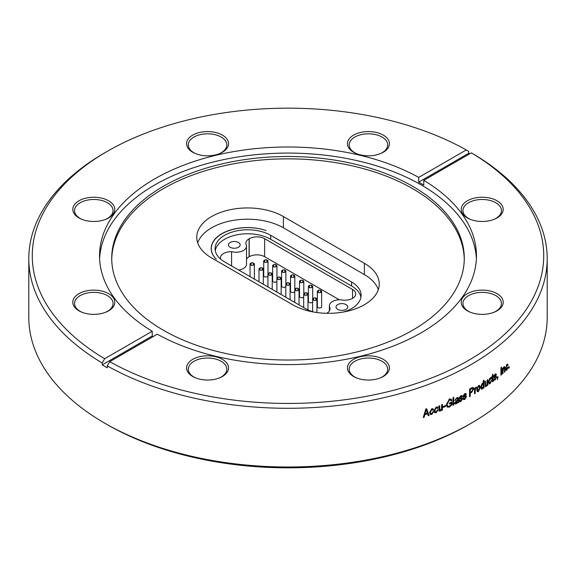 <?xml version="1.0" encoding="UTF-8"?>
<svg xmlns="http://www.w3.org/2000/svg" width="576" height="576" viewBox="0 0 576 576"><rect width="100%" height="100%" fill="white"/><g stroke="black" fill="none" stroke-linecap="round" stroke-linejoin="round"><path stroke-width="0.86" d="M216.281 259.214A36.36 20.988 180 0 1 211.298 248.609A36.36 20.988 180 0 1 229.565 230.4A36.36 20.988 180 0 1 266.018 230.494A36.302 20.959 0 0 0 229.529 230.299A36.302 20.959 0 0 0 211.19 248.515A36.302 20.959 0 0 0 216.281 259.214M300.802 280.332A2.146 1.238 0 0 0 299.513 281.47A2.146 1.238 0 0 0 300.83 282.614A2.146 1.238 0 0 0 303.17 282.348A2.146 1.238 0 0 0 303.797 281.47A2.146 1.238 0 0 0 302.508 280.332M303.696 296.885A2.146 1.238 180 0 1 303.17 297.374A2.146 1.238 180 0 1 300.83 297.641A2.146 1.238 180 0 1 299.513 296.496A2.146 1.238 180 0 1 299.542 296.287M321.638 291.442L321.638 306.749A2.146 1.238 180 0 1 321.012 307.62A2.146 1.238 180 0 1 318.672 307.894A2.146 1.238 180 0 1 317.347 306.749L317.347 291.442A2.146 1.238 0 0 0 318.672 292.586A2.146 1.238 0 0 0 321.012 292.313A2.146 1.238 0 0 0 321.638 291.442A2.146 1.238 0 0 0 320.35 290.304M304.985 292.932A2.146 1.238 0 0 0 303.696 294.07A2.146 1.238 0 0 0 305.014 295.214A2.146 1.238 0 0 0 307.354 294.948A2.146 1.238 0 0 0 307.98 294.07L307.98 309.47A2.146 1.238 180 0 1 307.879 309.852M312.631 301.896A2.146 1.238 180 0 1 312.07 302.465A2.146 1.238 180 0 1 309.73 302.731A2.146 1.238 180 0 1 308.405 301.586L308.405 286.495A2.146 1.238 0 0 0 309.73 287.64A2.146 1.238 0 0 0 312.07 287.366A2.146 1.238 0 0 0 312.696 286.495A2.146 1.238 0 0 0 311.407 285.358M296.042 288.353A2.146 1.238 0 0 0 294.754 289.49A2.146 1.238 0 0 0 296.078 290.635A2.146 1.238 0 0 0 298.418 290.362A2.146 1.238 0 0 0 299.045 289.49L299.045 304.308A2.146 1.238 180 0 1 298.879 304.783M287.107 282.946A2.146 1.238 0 0 0 285.818 284.083A2.146 1.238 0 0 0 287.129 285.228A2.146 1.238 0 0 0 289.462 284.969A2.146 1.238 0 0 0 290.102 284.083L290.102 299.146A2.146 1.238 180 0 1 289.937 299.628M294.754 291.571A2.146 1.238 180 0 1 294.192 292.14A2.146 1.238 180 0 1 291.852 292.406A2.146 1.238 180 0 1 290.527 291.262L290.527 276.199A2.146 1.238 0 0 0 291.852 277.344A2.146 1.238 0 0 0 294.192 277.078A2.146 1.238 0 0 0 294.818 276.199A2.146 1.238 0 0 0 293.53 275.062M278.165 277.214A2.146 1.238 0 0 0 276.876 278.352A2.146 1.238 0 0 0 278.201 279.497A2.146 1.238 0 0 0 280.541 279.223A2.146 1.238 0 0 0 281.167 278.352L281.167 293.99A2.146 1.238 180 0 1 281.002 294.466M285.818 286.409A2.146 1.238 180 0 1 285.257 286.978A2.146 1.238 180 0 1 282.917 287.251A2.146 1.238 180 0 1 281.592 286.106L281.592 271.174A2.146 1.238 0 0 0 282.917 272.318A2.146 1.238 0 0 0 285.257 272.052A2.146 1.238 0 0 0 285.883 271.174A2.146 1.238 0 0 0 284.594 270.036M269.23 272.909A2.146 1.238 0 0 0 267.934 274.046A2.146 1.238 0 0 0 269.258 275.191A2.146 1.238 0 0 0 271.598 274.925A2.146 1.238 0 0 0 272.225 274.046L272.225 288.828A2.146 1.238 180 0 1 272.059 289.303M276.876 281.254A2.146 1.238 180 0 1 276.314 281.822A2.146 1.238 180 0 1 273.974 282.089A2.146 1.238 180 0 1 272.65 280.944L272.65 265.774A2.146 1.238 0 0 0 273.974 266.918A2.146 1.238 0 0 0 276.314 266.652A2.146 1.238 0 0 0 276.941 265.774A2.146 1.238 0 0 0 275.652 264.636M260.287 267.898A2.146 1.238 0 0 0 258.998 269.035A2.146 1.238 0 0 0 260.323 270.18A2.146 1.238 0 0 0 262.663 269.906A2.146 1.238 0 0 0 263.29 269.035L263.29 283.666A2.146 1.238 180 0 1 263.124 284.148M267.934 276.091A2.146 1.238 180 0 1 267.379 276.66A2.146 1.238 180 0 1 265.039 276.926A2.146 1.238 180 0 1 263.714 275.782L263.714 261.122A2.146 1.238 0 0 0 265.039 262.267A2.146 1.238 0 0 0 267.379 262.001A2.146 1.238 0 0 0 268.006 261.122A2.146 1.238 0 0 0 266.717 259.985M251.352 262.966A2.146 1.238 0 0 0 250.056 264.096A2.146 1.238 0 0 0 251.381 265.241A2.146 1.238 0 0 0 253.721 264.974A2.146 1.238 0 0 0 254.347 264.096L254.347 278.503A2.146 1.238 180 0 1 254.182 278.986M339.25 299.779L264.629 256.702A10.901 6.293 0 0 0 249.214 256.702L249.084 256.774A10.901 6.293 0 0 0 246.514 259.121M220.63 259.121A10.901 6.293 180 0 1 220.435 257.933A10.901 6.293 180 0 1 231.588 251.64A10.44 6.026 0 0 0 246.514 246.204L246.514 264.19A10.44 6.026 180 0 1 238.673 270.029M313.92 298.037A2.146 1.238 0 0 0 312.631 299.174A2.146 1.238 0 0 0 313.956 300.319A2.146 1.238 0 0 0 316.296 300.053A2.146 1.238 0 0 0 316.922 299.174A2.146 1.238 0 0 0 315.634 298.037M318.636 290.304A2.146 1.238 0 0 0 317.347 291.442M307.98 294.07A2.146 1.238 0 0 0 306.691 292.932M309.701 285.358A2.146 1.238 0 0 0 308.405 286.495M299.045 289.49A2.146 1.238 0 0 0 297.756 288.353M290.102 284.083A2.146 1.238 0 0 0 288.814 282.946M291.823 275.062A2.146 1.238 0 0 0 290.527 276.199M281.167 278.352A2.146 1.238 0 0 0 279.878 277.214M282.881 270.036A2.146 1.238 0 0 0 281.592 271.174M272.225 274.046A2.146 1.238 0 0 0 270.936 272.909M273.946 264.636A2.146 1.238 0 0 0 272.65 265.774M263.29 269.035A2.146 1.238 0 0 0 262.001 267.898M265.003 259.985A2.146 1.238 0 0 0 263.714 261.122M254.347 264.096A2.146 1.238 0 0 0 253.058 262.966M360.922 297.274A32.587 18.814 0 0 0 351.554 285.962L270.698 239.278A32.587 18.814 0 0 0 236.794 234.842A32.587 18.814 0 0 0 215.244 250.596M246.514 246.204A10.44 6.026 0 0 0 246.204 244.75A10.901 6.293 180 0 1 245.887 243.238A10.901 6.293 180 0 1 249.084 238.788L249.214 238.709A10.901 6.293 180 0 1 264.629 238.709L352.541 289.469A10.901 6.293 180 0 1 355.738 293.918A10.901 6.293 180 0 1 341.014 299.808A10.44 6.026 0 0 0 329.393 305.798A10.44 6.026 0 0 0 329.702 307.246A10.901 6.293 180 0 1 330.019 308.765A10.901 6.293 180 0 1 326.686 313.294M230.148 242.474A5.854 3.384 180 0 1 236.527 241.74A5.854 3.384 180 0 1 240.142 244.865A5.854 3.384 180 0 1 234.288 248.249A5.854 3.384 180 0 1 228.427 244.865A5.854 3.384 180 0 1 230.148 242.474M337.738 304.589A5.854 3.384 180 0 1 344.124 303.862A5.854 3.384 180 0 1 347.738 306.979A5.854 3.384 180 0 1 341.878 310.363A5.854 3.384 180 0 1 336.024 306.979A5.854 3.384 180 0 1 337.738 304.589M231.588 251.64L231.588 265.939M313.632 312.026A32.587 18.814 180 0 1 305.467 308.592L224.611 261.914A32.587 18.814 180 0 1 215.064 248.609A32.587 18.814 180 0 1 235.181 231.221A32.587 18.814 180 0 1 270.698 235.303L351.554 281.981A32.587 18.814 180 0 1 361.102 295.286A32.587 18.814 180 0 1 343.404 312.026M378.302 289.656A50.738 29.297 0 0 0 364.392 274.579L283.385 227.794A50.738 29.297 0 0 0 232.704 220.486A50.738 29.297 0 0 0 197.712 242.87M364.392 263.311A50.738 29.297 180 0 1 379.246 284.018A50.738 29.297 180 0 1 347.926 311.083A50.738 29.297 180 0 1 292.63 304.733L211.615 257.947A50.738 29.297 180 0 1 196.762 237.24A50.738 29.297 180 0 1 228.089 210.175A50.738 29.297 180 0 1 283.385 216.526L364.392 263.311L364.392 274.579M107.179 424.591A255.722 147.636 180 0 1 107.172 424.591A255.722 147.636 180 0 1 107.172 424.584A255.722 147.636 0 0 0 468.828 424.591L471.283 423.166A259.2 149.645 180 0 1 104.717 423.173A259.2 149.645 0 0 0 104.717 423.173L107.179 424.591L104.717 423.166A259.2 149.645 0 0 1 28.8 317.354L28.8 258.646A259.2 149.645 0 0 0 102.197 362.981L102.197 364.874A259.2 149.645 0 0 0 104.717 366.358A259.2 149.645 0 0 0 107.28 367.812L107.28 365.918L109.735 361.656L157.306 334.195A188.453 108.806 0 0 0 361.778 355.925A188.453 108.806 0 0 0 476.453 255.802A188.453 108.806 0 0 0 423.778 180.346L471.348 152.885L473.803 154.303A259.2 149.645 180 0 1 547.2 258.646A259.2 149.645 180 0 1 388.85 396.497A259.2 149.645 180 0 1 107.28 365.918M356.753 377.993A19.253 11.117 0 0 1 354.83 377.021A19.253 11.117 180 0 1 349.186 369.158A19.253 11.117 180 0 1 361.073 358.891A19.253 11.117 180 0 1 382.054 361.296A19.253 11.117 0 0 1 387.691 369.158A19.253 11.117 0 0 1 380.131 377.993M353.599 376.495A20.988 12.118 180 0 1 353.599 359.352A20.988 12.118 180 0 1 383.285 359.352A20.988 12.118 0 0 1 380.65 377.784A20.988 12.118 0 0 1 356.227 377.784A20.988 12.118 0 0 1 353.599 376.495M195.869 377.993A19.253 11.117 0 0 1 193.946 377.021A19.253 11.117 180 0 1 188.309 369.158A19.253 11.117 180 0 1 200.189 358.891A19.253 11.117 180 0 1 221.17 361.296A19.253 11.117 0 0 1 226.814 369.158A19.253 11.117 0 0 1 219.247 377.993M192.715 376.495A20.988 12.118 180 0 1 192.715 359.352A20.988 12.118 180 0 1 222.401 359.352A20.988 12.118 0 0 1 219.773 377.784A20.988 12.118 0 0 1 195.35 377.784A20.988 12.118 0 0 1 192.715 376.495M82.109 312.314A19.253 11.117 0 0 1 80.186 311.342A19.253 11.117 180 0 1 74.549 303.48A19.253 11.117 180 0 1 86.429 293.213A19.253 11.117 180 0 1 107.41 295.618A19.253 11.117 0 0 1 113.054 303.48A19.253 11.117 0 0 1 105.487 312.314M78.955 310.817A20.988 12.118 180 0 1 78.955 293.674A20.988 12.118 180 0 1 108.641 293.674A20.988 12.118 0 0 1 106.013 312.106A20.988 12.118 0 0 1 81.59 312.106A20.988 12.118 0 0 1 78.955 310.817M82.109 219.427A19.253 11.117 0 0 1 80.186 218.455A19.253 11.117 180 0 1 74.549 210.593A19.253 11.117 180 0 1 86.429 200.326A19.253 11.117 180 0 1 107.41 202.738A19.253 11.117 0 0 1 113.054 210.593A19.253 11.117 0 0 1 105.487 219.427M78.955 217.93A20.988 12.118 180 0 1 78.955 200.794A20.988 12.118 180 0 1 108.641 200.794A20.988 12.118 0 0 1 106.013 219.218A20.988 12.118 0 0 1 81.59 219.218A20.988 12.118 0 0 1 78.955 217.93M195.869 153.749A19.253 11.117 0 0 1 193.946 152.777A19.253 11.117 180 0 1 188.309 144.914A19.253 11.117 180 0 1 200.189 134.647A19.253 11.117 180 0 1 221.17 137.059A19.253 11.117 0 0 1 226.814 144.914A19.253 11.117 0 0 1 219.247 153.749M192.715 152.251A20.988 12.118 180 0 1 192.715 135.115A20.988 12.118 180 0 1 222.401 135.115A20.988 12.118 0 0 1 219.773 153.54A20.988 12.118 0 0 1 195.35 153.54A20.988 12.118 0 0 1 192.715 152.251M356.753 153.749A19.253 11.117 0 0 1 354.83 152.777A19.253 11.117 180 0 1 349.186 144.914A19.253 11.117 180 0 1 361.073 134.647A19.253 11.117 180 0 1 382.054 137.059A19.253 11.117 0 0 1 387.691 144.914A19.253 11.117 0 0 1 380.131 153.749M353.599 152.251A20.988 12.118 180 0 1 353.599 135.115A20.988 12.118 180 0 1 383.285 135.115A20.988 12.118 0 0 1 380.65 153.54A20.988 12.118 0 0 1 356.227 153.54A20.988 12.118 0 0 1 353.599 152.251M470.513 219.427A19.253 11.117 0 0 1 468.59 218.455A19.253 11.117 180 0 1 462.946 210.593A19.253 11.117 180 0 1 474.833 200.326A19.253 11.117 180 0 1 495.814 202.738A19.253 11.117 0 0 1 501.451 210.593A19.253 11.117 0 0 1 493.891 219.427M467.359 217.93A20.988 12.118 180 0 1 467.359 200.794A20.988 12.118 180 0 1 497.045 200.794A20.988 12.118 0 0 1 494.41 219.218A20.988 12.118 0 0 1 469.987 219.218A20.988 12.118 0 0 1 467.359 217.93M470.513 312.314A19.253 11.117 0 0 1 468.59 311.342A19.253 11.117 180 0 1 462.946 303.48A19.253 11.117 180 0 1 474.833 293.213A19.253 11.117 180 0 1 495.814 295.618A19.253 11.117 0 0 1 501.451 303.48A19.253 11.117 0 0 1 493.891 312.314M467.359 310.817A20.988 12.118 180 0 1 467.359 293.674A20.988 12.118 180 0 1 497.045 293.674A20.988 12.118 0 0 1 494.41 312.106A20.988 12.118 0 0 1 469.987 312.106A20.988 12.118 0 0 1 467.359 310.817M547.2 258.646L547.2 317.354A259.2 149.645 180 0 1 471.283 423.166M509.249 367.855L509.249 366.761A259.2 149.645 180 0 1 508.738 367.236L508.738 368.33A259.2 149.645 180 0 0 509.249 367.855L508.752 367.229M507.643 367.258L508.162 366.883L506.909 370.13L506.131 370.404L505.555 368.453L506.923 364.327M506.923 364.342L507.65 364.061L508.104 365.047L507.578 365.63L506.923 365.134L506.081 367.97L506.462 369.49L507.658 367.25M503.906 367.02L502.927 368.762L502.927 367.963A259.2 149.645 180 0 1 502.452 368.374L502.452 373.946A259.2 149.645 180 0 0 502.999 373.478L502.517 373.291L502.726 368.683M503.914 367.013L504.583 366.775L504.965 368.359M504.302 366.782L504.468 368.186L504.95 368.366L504.95 371.779A259.2 149.645 180 0 1 504.418 372.247L504.418 368.863L504.173 367.783L503.798 367.913L503.006 370.433L502.999 373.478M501.487 374.76L501.487 367.099A259.2 149.645 180 0 1 500.933 367.56L500.933 375.221A259.2 149.645 180 0 0 501.487 374.76L501.012 374.566L501.012 367.495M497.434 376.963L497.909 377.662L497.909 376.596A259.2 149.645 180 0 1 497.333 377.05L497.333 378.144A259.2 149.645 180 0 0 497.621 377.914L497.153 377.719M497.916 377.654L497.333 379.642M497.333 379.634L497.635 377.899M495.194 376.394L496.138 376.2L496.476 377.122L495.086 379.994L494.158 380.282L493.675 379.274L494.273 378.72L494.554 379.346L495.13 379.166L495.878 377.719L495.756 377.302L494.1 377.626L493.747 376.826L495.065 374.227L496.015 373.932L496.397 374.796L495.814 375.35L495.59 374.846L495.086 375.019L494.532 376.596L494.071 376.38M493.985 376.567L495.792 376.171M492.782 380.153L493.128 380.686M493.459 381.226A259.2 149.645 180 0 1 493.02 381.557L492.559 381.348A258.617 149.314 0 0 0 492.998 381.024L493.459 381.226L493.387 380.484A259.2 149.645 180 0 1 493.128 380.678M493.02 381.557L492.437 381.744L492.17 380.491M492.192 380.477L492.192 377.294A259.2 149.645 180 0 1 491.738 377.626L491.738 376.834A259.2 149.645 180 0 0 492.192 376.502L492.79 374.069L492.79 376.056A259.2 149.645 180 0 0 493.387 375.61L493.387 376.409A259.2 149.645 180 0 1 492.79 376.848L492.79 380.153L492.329 379.944L492.84 380.7M490.982 380.866L491.587 380.52L490.118 383.681L489.168 383.89L488.542 381.91M488.534 381.917L490.14 377.885L491.026 377.683L491.515 378.691L490.91 379.231L490.14 378.691L489.154 381.463L489.571 382.997L490.118 382.896L490.997 380.858M487.217 384.804L486.13 386.489L485.359 386.64L484.942 381.614A259.2 149.645 180 0 0 485.568 381.19L485.568 384.271L485.834 385.668L486.252 385.603L486.929 384.689L487.138 380.11A259.2 149.645 180 0 0 487.843 379.627L487.843 385.193A259.2 149.645 180 0 1 487.217 385.632L486.929 384.66M482.767 383.112L483.264 383.422L483.264 380.642A259.2 149.645 180 0 0 483.984 380.167L483.984 387.828A259.2 149.645 180 0 1 483.343 388.253L483.343 387.504L482.35 389.016L481.442 389.131L480.773 387.144L482.285 383.263M482.285 383.278L483.271 383.414M478.505 385.697L479.621 385.531L480.262 387.41L478.505 391.478L477.374 391.622L476.726 389.686L478.505 385.682M475.33 389.297L476.633 387.151L476.006 387.238L475.207 388.714L475.207 387.821A259.2 149.645 180 0 1 474.538 388.224L474.538 393.797A259.2 149.645 180 0 0 475.207 393.394L474.79 393.163L474.912 389.059L475.33 389.297L475.207 393.394M469.843 392.976L470.254 393.214A259.2 149.645 180 0 0 471.658 392.407L473.688 388.865L473.155 387.461L471.607 387.857A259.2 149.645 180 0 1 469.562 389.038L469.562 396.691A259.2 149.645 180 0 0 470.254 396.302L469.843 396.065L469.843 392.976A258.617 149.314 0 0 0 471.247 392.17L473.27 388.627L472.939 387.389M470.254 393.214L470.254 396.302M463.018 398.585L463.73 398.102L464.026 398.736L464.774 398.642L465.689 397.282L465.538 396.857L463.45 396.958L463.097 396.151L464.695 393.703L465.926 393.552L466.315 394.423L465.602 394.906L465.372 394.402L464.717 394.495L464.047 395.993L463.658 395.748M464.054 395.978L466.063 395.827L466.409 396.749L464.724 399.47L463.514 399.607L463.01 398.592M459.022 400.651L459.756 400.176L460.044 400.81L460.814 400.73L461.75 399.377L461.592 398.952L459.454 399.017L459.101 398.218L460.735 395.791L461.995 395.662L462.391 396.526L461.664 397.008L460.757 396.576L460.08 398.074L459.691 397.822M460.087 398.059L462.139 397.93L462.485 398.858L460.764 401.558L459.518 401.674L459.014 400.658M456.163 403.87L455.033 403.942L454.673 403.034L457.74 399.406L457.546 398.52L456.682 398.635L454.774 400.471L456.79 397.793L458.15 397.62L458.676 402.516A259.2 149.645 180 0 1 457.92 402.898L457.74 402.221L456.163 403.877L455.782 403.618L457.042 402.458M453.744 404.95L453.744 397.289A259.2 149.645 180 0 1 452.995 397.642L452.995 405.302A259.2 149.645 180 0 0 453.744 404.95L453.377 397.462M451.958 404.719L451.591 404.46L449.086 406.8L449.446 407.066L451.958 404.719L451.958 401.918A259.2 149.645 180 0 1 449.395 403.106L449.395 404.006A259.2 149.645 180 0 0 451.202 403.164L451.202 404.575L449.402 406.188L447.739 406.188L446.746 403.942L447.739 406.188M449.446 407.074L447.228 407.059L446.342 404.575L449.395 399.218M449.035 398.966L451.231 399.168L451.872 400.363L451.109 400.925L450.662 400.104L449.33 400.147L447.113 404.201M445.651 406.39L445.651 405.49A259.2 149.645 180 0 1 443.326 406.512L443.326 407.405A259.2 149.645 180 0 0 445.651 406.39L445.298 405.648M441.562 407.858L441.562 404.878A259.2 149.645 180 0 0 442.447 404.503L442.44 410.076A259.2 149.645 180 0 1 441.662 410.407L441.662 409.579L440.287 411.098L439.186 411.034L438.797 406.037A259.2 149.645 180 0 0 439.589 405.706L439.855 410.191L441.295 409.421L441.554 407.858M437.306 410.126L438.106 409.903L436.176 412.776L434.714 412.654L434.117 410.71L436.198 406.987L437.537 407.066L438.012 408.046L437.213 408.478L436.198 407.794L434.909 410.378L435.326 411.898L436.176 411.991L437.321 410.126M431.748 413.719L432.907 411.883L433.706 411.667L431.748 414.518L430.236 414.367L429.653 412.423L431.77 408.73L433.145 408.838L433.606 409.817L432.792 410.234L431.77 409.536L430.459 412.106L430.87 413.626L431.748 413.734M427.594 413.698L428.285 415.728A259.2 149.645 180 0 0 429.134 415.411L426.614 408.686A259.2 149.645 180 0 1 425.808 408.974L423.266 417.55A259.2 149.645 180 0 0 424.13 417.24L424.519 414.418A258.617 149.314 0 0 0 427.284 413.41L427.594 413.698A259.2 149.645 180 0 1 424.822 414.706L424.13 417.24M109.735 361.656A255.722 147.636 0 0 0 468.821 360.202A255.722 147.636 0 0 0 471.348 152.885M469.721 153.828A259.2 149.645 0 0 0 468.72 153.266L468.72 151.366L466.265 149.947L418.694 177.415A188.453 108.806 180 0 0 214.222 155.686A188.453 108.806 180 0 0 99.547 255.802A188.453 108.806 180 0 0 152.222 331.258L104.652 358.718L102.197 362.981M466.265 149.947A255.722 147.636 0 0 0 107.172 151.409A255.722 147.636 0 0 0 104.652 358.718M152.222 331.258L152.222 335.995A188.453 108.806 0 0 0 153.194 336.571M423.778 180.346L423.778 185.083A188.453 108.806 0 0 0 421.258 183.6A188.453 108.806 0 0 0 418.694 182.146L418.694 177.415M99.619 258.84A188.453 108.806 180 0 1 218.318 160.79A188.453 108.806 180 0 1 421.258 184.946A188.453 108.806 0 0 1 476.381 258.84M464.27 259.452A176.278 101.772 0 0 0 412.646 188.669A176.278 101.772 180 0 0 221.486 166.378A176.278 101.772 180 0 0 111.73 259.452M163.354 330.228A176.278 101.772 180 0 1 111.722 258.264A176.278 101.772 180 0 1 220.543 164.239A176.278 101.772 180 0 1 412.646 186.3A176.278 101.772 0 0 1 464.278 258.264A176.278 101.772 0 0 1 355.457 352.289A176.278 101.772 0 0 1 163.354 330.228M107.172 151.409L104.717 152.827A259.2 149.645 0 0 0 28.8 258.646M506.902 369.346L506.419 369.943L506.909 370.123M505.908 370.246L506.419 369.943M507.37 364.061L508.097 365.054M507.089 365.45L506.383 365.011M506.923 365.134L506.434 364.961M505.598 367.517L506.419 369.151M506.081 367.97L505.591 367.79M502.927 368.762L502.452 368.575M504.95 371.779L504.468 371.592L504.468 368.186M504.173 367.783L503.374 367.682M503.798 367.913L503.316 367.726M497.434 377.467L497.419 377.834M493.812 378.518L494.662 378.958M495.756 377.302L493.906 377.46M496.397 374.803L495.742 373.903M495.346 375.149L494.618 374.818L494.201 375.228M495.086 375.019L494.618 374.818M493.891 375.934L494.345 376.258M496.469 377.122L495.871 376.193M496.001 376.927L495.878 377.842M495.547 378.684L494.626 379.786L495.086 379.987M493.949 380.117L494.626 379.786M492.79 376.848L492.329 376.646A258.617 149.314 0 0 0 492.926 376.2L493.387 376.409M492.329 379.944L492.329 376.646M492.329 374.861L492.79 376.056M492.192 377.294L491.738 377.093M491.069 380.815L490.788 381.881M490.594 382.313L489.672 383.465L490.118 383.674M488.959 383.731L489.672 383.472M491.062 378.475L490.774 377.633M491.515 378.691L490.752 378.749M490.457 379.022L489.686 378.482L488.7 381.254L489.665 382.673M490.14 378.691L489.686 378.482M489.154 381.463L488.7 381.254M486.13 386.482L485.683 386.266L486.36 385.517M485.683 386.266L485.158 386.474M485.568 384.271L485.129 384.055L485.129 381.485M485.129 384.055L485.813 385.38M487.843 385.193L487.39 384.984L487.39 379.937M482.35 389.009L481.918 388.786L482.587 388.022M481.241 388.98L481.918 388.786M483.984 387.828L483.545 387.605L483.545 380.462M482.681 383.897L481.925 383.803L480.982 386.518L481.968 387.95M480.982 386.518L482.407 388.174L481.673 388.066M482.407 388.174L483.372 385.56L482.364 384.026L481.414 386.734M481.925 383.803L482.479 383.717M477.173 391.478L478.08 391.234L479.844 387.18L479.398 385.452M478.066 386.273L479.153 386.41L478.066 386.266L476.964 389.045L478.094 390.434M479.606 387.886L478.519 390.658L477.655 390.578M479.153 386.41L479.621 387.878M476.964 389.045L478.519 390.658M478.49 386.503L477.389 389.275M475.207 388.714L474.79 388.073M476.388 388.102L476.15 387.166M475.934 388.274L475.51 388.044L475.963 387.871M475.063 388.627L474.912 389.059M475.207 390.506L474.79 390.269M471.658 392.407L471.247 392.17M469.843 389.297L469.843 392.083L470.254 392.321L470.254 389.534A259.2 149.645 0 0 0 471.686 388.714L471.276 388.476A258.617 149.314 180 0 1 469.843 389.297L470.254 389.534M472.442 388.375L471.276 388.476M470.254 392.321A259.2 149.645 0 0 0 471.701 391.486L473.004 389.304L472.666 388.418L471.686 388.714M463.457 398.29L464.026 398.736M463.342 397.858L464.378 398.398M465.538 396.857L463.277 396.792M466.315 394.423L465.696 393.466M465.466 394.488L465.919 394.178M464.717 394.495L465.206 394.668L464.321 394.25L463.428 395.41L463.824 395.654M466.402 396.756L465.84 395.755M466.006 396.511L464.328 399.218L463.334 399.449M464.724 399.463L464.328 399.218M459.482 400.356L460.044 400.81M459.374 399.931L460.426 400.478M461.592 398.952L459.288 398.858M461.772 395.568L462.384 396.526M461.527 396.59L461.995 396.281M460.757 396.576L461.275 396.756L460.375 396.331L459.461 397.476L459.85 397.728M462.096 398.606L461.916 397.858M462.478 398.866L462.089 398.614L460.375 401.299L459.346 401.515M460.764 401.551L460.375 401.299M454.867 403.783L455.782 403.618M457.546 398.527L456.307 398.383L455.141 399.953L455.515 400.205M456.682 398.635L456.307 398.383M457.92 397.526L458.662 402.523M457.79 402.523A258.617 149.314 0 0 0 458.28 402.271M457.92 402.898L457.546 402.646M457.74 402.221L457.358 401.969M457.74 400.205L457.358 399.953L455.054 402.372L455.602 403.063L455.429 402.624L456.343 402.984L457.74 400.205L455.429 402.624L455.054 402.372L455.962 402.732M456.12 400.961L456.502 401.22M452.995 404.87A258.617 149.314 0 0 0 453.377 404.69M451.591 404.46L451.591 402.091M449.086 406.8L447.062 406.915M451.865 400.37L451.037 399.06M450.965 400.5L451.498 400.111M450.461 400.003L449.33 400.154M446.753 403.934L448.963 399.888M449.395 403.574A258.617 149.314 0 0 0 450.835 402.905L451.202 403.164M443.326 406.987A258.617 149.314 0 0 0 445.298 406.123M440.287 411.084L439.949 410.818L441.108 409.73M439.042 410.882L439.949 410.818M439.589 408.794L439.25 405.85M439.25 408.521L440.107 409.954M442.44 410.076L442.102 404.647M441.662 409.99A258.617 149.314 0 0 0 442.094 409.802M437.767 409.63L435.845 412.502L436.176 412.776M434.556 412.502L435.845 412.502M437.357 406.944L438.005 408.053M437.083 408.096L437.674 407.779M436.198 407.794L436.874 408.204L435.866 407.52L434.585 410.098L435.175 411.739M433.375 411.394L431.424 414.238L431.748 414.518M430.092 414.209L431.424 414.238M432.965 408.715L433.606 409.817M432.67 409.853L433.274 409.543M432.468 409.954L431.446 409.255L430.142 411.826L430.726 413.46M429.134 415.411L426.434 408.751M428.162 415.375A258.617 149.314 0 0 0 428.825 415.13M423.396 417.11A258.617 149.314 0 0 0 423.821 416.959M425.534 410.926L425.095 413.712L425.902 409.349L425.844 411.214M425.095 413.712A259.2 149.645 0 0 0 427.327 412.898L426.226 409.622M468.72 153.266L418.694 182.146M152.222 335.995L102.197 364.874M249.084 238.788L249.084 256.774M249.214 238.709L249.214 256.702M264.629 238.709L264.629 256.702M329.702 307.246L329.702 310.277M352.541 289.469L352.541 298.368M351.554 281.981L351.554 285.962M270.698 235.303L270.698 239.278M283.385 216.526L283.385 227.794M502.999 370.44L502.517 370.253M495.202 377.431L494.741 377.23M480.269 387.41L479.844 387.18M478.505 391.464L478.08 391.241M473.688 388.865L473.27 388.627M464.861 396.914L464.465 396.67M460.908 399.002L460.519 398.758M458.474 399.046L458.093 398.794M458.474 400.298L458.093 400.046M211.298 250.114L211.298 248.609M299.513 281.47L299.513 296.496M303.797 281.47L303.797 293.681M300.802 282.607L300.319 281.484L301.248 280.044M302.062 280.044L302.99 281.484L302.508 282.607M312.631 299.174L312.631 311.717M316.922 299.174L316.922 312.538M313.92 300.312L313.445 299.189L314.374 297.749M315.18 297.749L316.109 299.189L315.634 300.312M318.636 292.572L318.161 291.449L319.09 290.016M319.896 290.016L320.825 291.449L320.35 292.572M303.696 294.07L303.696 307.57M304.985 295.207L304.502 294.084L305.431 292.644M306.245 292.644L307.174 294.084L306.691 295.207M312.696 286.495L312.696 298.865M309.701 287.626L309.218 286.502L310.147 285.07M310.961 285.07L311.89 286.502L311.407 287.626M294.754 289.49L294.754 302.407M296.042 290.621L295.567 289.498L296.496 288.065M297.302 288.065L298.231 289.498L297.756 290.621M285.818 284.083L285.818 297.245M287.107 285.221L286.625 284.105L287.554 282.658M288.367 282.658L289.296 284.105L288.814 285.221M294.818 276.199L294.818 289.181M291.823 277.337L291.341 276.206L292.27 274.774M293.083 274.774L294.012 276.214L293.53 277.337M276.876 278.352L276.876 292.082M278.165 279.49L277.69 278.359L278.618 276.926M279.425 276.926L280.354 278.366L279.878 279.49M285.883 271.174L285.883 283.774M282.881 272.311L282.406 271.181L283.327 269.748M284.141 269.748L285.07 271.188L284.594 272.311M267.934 274.046L267.934 286.927M269.23 275.184L268.747 274.054L269.676 272.621M270.49 272.621L271.418 274.061L270.936 275.184M276.941 265.774L276.941 278.042M273.946 266.911L273.463 265.781L274.392 264.348M275.206 264.348L276.134 265.788L275.652 266.911M258.998 269.035L258.998 281.765M260.287 270.173L259.812 269.042L260.741 267.61M261.547 267.61L262.476 269.05L262.001 270.173M268.006 261.122L268.006 273.737M265.003 262.26L264.528 261.137L265.45 259.697M266.263 259.697L267.192 261.137L266.717 262.26M250.056 264.096L250.056 276.602M251.352 265.234L250.87 264.11L251.798 262.67M252.612 262.67L253.541 264.11L253.058 265.234M329.393 305.798L329.393 310.867M506.794 364.824L507.29 365.004M505.98 369.31L506.462 369.49M504.101 366.595L504.583 366.782M494.093 379.145L494.554 379.346M495.554 373.738L496.015 373.939M495.122 374.645L495.59 374.846M494.014 376.358L494.474 376.56M495.677 375.998L496.138 376.2M492.437 380.549L492.898 380.75M490.133 378.382L490.586 378.59M479.189 385.308L479.621 385.531M472.255 388.181L472.666 388.418M464.969 394.157L465.372 394.402M463.558 395.712L463.954 395.957M465.66 395.582L466.063 395.827M461.038 396.245L461.426 396.497M459.59 397.778L459.972 398.03M461.743 397.685L462.132 397.93M454.658 403.69L455.033 403.942M450.302 399.845L450.662 400.104"/></g></svg>
